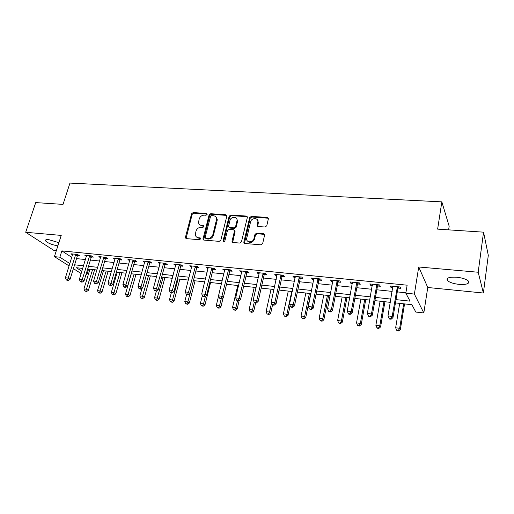 <?xml version="1.0" encoding="UTF-8"?>
<svg xmlns="http://www.w3.org/2000/svg" width="514" height="514" viewBox="0 0 514 514"><rect width="100%" height="100%" fill="white"/><g stroke="black" fill="none" stroke-linecap="round" stroke-linejoin="round"><path stroke-width="0.77" d="M207.148 214.409L206.493 213.445L193.168 212.565L191.581 213.773L185.316 237.751L186.248 238.618L199.676 239.736L200.839 238.541L200.158 237.873L198.41 237.731C196.663 237.494 195.641 236.517 195.339 234.789L195.975 231.197C196.888 228.672 198.603 227.368 201.122 227.304L202.869 227.432L203.994 226.578L203.345 225.595L201.604 225.46C199.837 225.235 198.809 224.252 198.526 222.511L199.162 219.035C200.068 216.529 201.771 215.231 204.283 215.148L206.024 215.263L207.148 214.409M207.168 214.055L193.759 213.162L192.178 214.364L186.004 238.573M200.826 238.445L199.008 238.297L198.41 237.731M204.013 226.186L202.188 226.044L201.604 225.46M456.689 277.226C449.056 276.866 445.979 277.978 447.443 280.548C449.564 282.443 453.425 283.715 459.028 284.37C466.699 284.782 469.815 283.67 468.382 281.036C466.224 279.141 462.33 277.868 456.689 277.226M58.898 242.679L48.734 239.627C46.087 239.434 45.026 239.858 45.553 240.905C47.879 243.186 51.985 244.831 57.876 245.846M265.089 227.021L266.772 225.755L268.392 218.726L267.306 217.441L251.333 216.388L249.669 217.64L243.797 242.287L244.857 243.495L260.964 244.831L262.66 243.559L264.633 234.969L263.547 233.658L256.64 233.131L254.957 234.397L253.98 238.535C253.158 242.846 246.225 242.936 246.63 238.657L250.562 221.894C251.391 217.608 258.394 217.531 257.867 221.842L257.122 225.28L258.189 226.526L265.089 227.021M483.552 232.161L488.3 255.342L483.385 293.025L478.181 272.24L483.552 232.161L437.626 229.128L441.841 201.867L69.962 183.074L63.029 204.392L35.723 202.593L25.7 232.277L61.23 235.412L54.413 256.634L59.862 257.199L61.873 250.89L407.139 285.193L405.829 293.186L414.387 294.072L423.812 312.968L415.794 312.049L411.92 304.718L395.446 302.9M478.181 272.24L418.73 266.991L414.387 294.072M226.847 216.118L225.877 214.717L210.714 213.721L209.108 214.936L202.953 239.126L203.929 240.089L219.202 241.362L220.853 240.122L226.847 216.118M230.76 215.038L246.322 216.06L247.33 217.486L241.477 241.818L239.807 243.071L233.054 242.512L232.058 241.04L234.519 230.85L233.484 229.726L229.064 229.398L227.419 230.638L224.888 240.867C224.149 241.953 223.526 241.991 223.018 240.982L229.128 216.272L230.76 215.038L231.306 215.642L246.848 216.67L246.322 216.06M25.7 232.277L53.597 250.267L56.373 250.543M61.873 250.89L71.812 257.392M76.522 258.613L85.465 259.544M90.413 260.058L99.62 261.016M104.586 261.53L114.057 262.513M119.036 263.027L128.789 264.042M133.781 264.556L143.83 265.603M148.835 266.123L159.173 267.196M164.191 267.717L174.844 268.822M179.874 269.342L190.842 270.48M195.885 271.007L207.187 272.176M212.237 272.703L223.886 273.911M228.948 274.437L240.944 275.684M246.02 276.211L258.388 277.489M263.47 278.023L276.217 279.34M281.306 279.873L294.451 281.235M299.546 281.762L313.103 283.169M318.205 283.702L332.185 285.154M337.287 285.681L351.711 287.178M356.819 287.712L371.706 289.253M376.813 289.787L392.176 291.38M397.29 291.907L405.893 292.8M77.62 255.535L79.413 255.715L77.556 254.475L70.951 253.813L72.596 254.899M91.505 256.949L93.336 257.128L91.511 255.882L84.778 255.207L86.448 256.338M105.666 258.381L107.529 258.574L105.749 257.321L98.881 256.627L100.583 257.81M120.115 259.853L122.017 260.045L120.276 258.786L113.266 258.079L115.001 259.313M134.854 261.35L136.788 261.542L135.092 260.277L127.941 259.557L129.714 260.823M149.889 262.872L151.868 263.078L150.216 261.799L142.918 261.067L144.742 262.352M165.238 264.434L167.262 264.639L165.656 263.354L158.203 262.609L160.072 263.907M180.909 266.027L182.978 266.233L181.416 264.948L173.809 264.177L175.73 265.5M196.913 267.646L199.021 267.865L197.517 266.567L189.75 265.783L191.716 267.119M213.259 269.31L215.411 269.529L213.959 268.224L206.024 267.428L208.048 268.777M229.951 271L232.148 271.225L230.754 269.921L222.646 269.098L224.727 270.473M247.009 272.735L249.258 272.966L247.921 271.649L239.633 270.814L241.002 272.124L241.773 272.202M264.447 274.508L266.74 274.739L265.468 273.416L257 272.561L258.298 273.878L259.191 273.975M282.27 276.314L284.615 276.551L283.413 275.228L274.746 274.354L275.986 275.677L277.007 275.78M300.491 278.164L302.894 278.408L301.757 277.072L292.896 276.185L294.066 277.515L295.216 277.631M299.444 278.061L300.195 278.138M319.13 280.059L321.591 280.31L320.524 278.967L311.465 278.055L312.563 279.391L313.848 279.52M318.127 279.957L318.847 280.027M338.199 281.993L340.711 282.25L339.728 280.901L330.457 279.969L331.479 281.312L332.911 281.46M337.248 281.897L337.929 281.968M357.712 283.979L360.288 284.236L359.382 282.88L349.886 281.929L350.837 283.278L352.418 283.439M356.812 283.882L357.455 283.946M377.687 286.002L380.321 286.272L379.499 284.91L369.784 283.934L370.645 285.289L372.38 285.463M376.839 285.919L377.443 285.977M398.138 288.078L400.836 288.354L400.104 286.985L390.152 285.983L390.929 287.345L392.824 287.538M448.626 229.854L449.165 226.231L441.841 201.867M418.73 266.991L427.757 287.493L483.385 293.025M427.757 287.493L423.812 312.968M88.588 269.073L86.93 274.495L86.037 274.392M395.992 299.63L410.037 301.153L405.829 293.186M74.588 264.813L83.544 265.783M88.504 266.323L97.724 267.319M102.691 267.858L112.18 268.886M117.166 269.426L126.939 270.486M131.937 271.026L141.999 272.118M147.01 272.658L157.368 273.782M162.398 274.328L173.064 275.485M178.101 276.031L189.094 277.219M194.144 277.766L205.465 278.993M210.528 279.539L222.196 280.805M227.272 281.357L239.293 282.655M244.375 283.208L256.769 284.55M261.857 285.103L274.637 286.484M279.732 287.037L292.909 288.463M298.017 289.016L311.6 290.487M316.714 291.046L330.727 292.562M335.841 293.115L350.304 294.683M355.425 295.235L370.343 296.854M375.471 297.407L390.865 299.077M59.862 257.199L69.865 263.592M81.154 273.564L73.399 268.649M69.127 265.95L54.413 256.634M82.735 268.424L76.323 267.717L81.867 271.257M86.159 274.007L86.93 274.495M390.312 302.335L374.899 300.639M369.765 300.073L354.833 298.422M349.706 297.857L335.231 296.263M330.11 295.698L316.084 294.149M310.964 293.59L297.368 292.087M292.254 291.528L279.07 290.069M273.962 289.51L261.176 288.097M256.081 287.538L243.681 286.169M238.592 285.611L226.558 284.281M221.483 283.722L209.808 282.437M204.739 281.878L193.405 280.625M188.355 280.072L177.356 278.858M172.312 278.299L161.634 277.123M156.603 276.571L146.239 275.427M141.221 274.874L131.154 273.763M126.155 273.21L116.376 272.137M111.39 271.585L101.894 270.537M96.921 269.991L87.695 268.97M257.88 221.502L258.06 220.75M129.663 260.823L129.894 260.02M144.595 262.339L138.003 286.343L141.061 286.703L142.763 287.891L149.555 263.521L150.48 261.999M159.835 263.881L160.13 262.802M175.39 265.462L175.685 264.369M191.279 267.074L191.561 265.969M207.502 268.726L207.784 267.601M224.072 270.409L224.348 269.272M241.002 272.124L241.272 270.981M258.298 273.878L258.568 272.722M275.986 275.677L276.249 274.502M294.066 277.515L294.323 276.326M312.563 279.391L312.808 278.19M331.479 281.312L331.716 280.098M350.837 283.278L351.068 282.045M370.645 285.289L370.87 284.043M390.929 287.345L391.141 286.086M199.798 224.811L202.188 226.044M196.676 237.108L199.008 238.297M226.828 215.417L211.293 214.319L209.686 215.539L203.628 240.025M211.646 215.636L210.522 216.49L205.163 237.333L205.818 238.335L207.682 238.49C210.252 238.438 211.986 237.121 212.899 234.551L216.664 218.977C216.452 217.075 215.398 216.002 213.496 215.764L211.646 215.636M205.741 238.329L206.41 238.907L205.818 238.335M216.028 217.101L217.236 219.568L217.101 220.84L213.477 235.129C212.565 237.693 210.83 239.004 208.266 239.055L206.41 238.907M247.311 216.799L246.848 216.67M234.442 230.42L235.02 231.756L232.662 242.409M231.306 215.642L229.674 216.876L223.603 241.715M236.96 221.02L237.07 220.204C237.301 216.143 230.747 216.465 229.925 220.538L228.512 226.436L229.533 227.522L233.941 227.85L235.592 226.603L236.96 221.02L237.5 221.624L237.609 220.808L236.588 218.495M229.135 227.426L230.086 228.113L229.533 227.522M237.5 221.624L236.138 227.201L234.493 228.441L230.086 228.113M257.424 219.928L258.381 222.446L257.694 226.385M247.709 241.214C250.446 243.328 252.708 242.634 254.507 239.119L253.98 238.535M264.569 234.403L257.154 233.722L255.477 234.982L254.507 239.119M268.34 218.219L251.854 217.004L250.196 218.251L244.42 243.373M89.931 269.22L83.93 288.945L86.628 289.279L88.395 290.352L94.621 269.734M85.864 291.117L84.784 290.982L86.57 291.541L85.864 291.117L92.616 269.516M84.784 290.982L83.93 288.945M88.395 290.352L86.57 291.541M75.757 254.295L68.189 278.087L65.419 277.759L72.737 253.993M78.096 254.841L77.286 256.152L70.097 279.243L68.189 278.087L67.411 280.008L66.306 279.873L67.071 280.336L68.176 280.471L67.411 280.008M68.176 280.471L70.097 279.243M65.419 277.759L66.306 279.873M103.449 270.711L97.512 290.635L100.262 290.975L101.99 292.055L108.152 271.225M99.472 292.832L98.373 292.691L100.166 293.256L99.472 292.832L106.186 271.013M98.373 292.691L97.512 290.635M101.99 292.055L100.166 293.256M117.231 272.227L111.358 292.363L114.159 292.71L115.856 293.79L121.947 272.748M113.35 294.58L112.232 294.438L114.031 295.01L113.35 294.58L120.019 272.536M112.232 294.438L111.358 292.363M115.856 293.79L114.031 295.01M131.276 273.776L125.474 294.117L128.327 294.477L129.984 295.556L136.004 274.296M127.498 296.36L126.354 296.218L128.159 296.79L127.498 296.36L134.122 274.091M126.354 296.218L125.474 294.117M129.984 295.556L128.159 296.79M89.68 255.702L82.182 279.744L79.362 279.41L86.603 255.387M92.006 256.223L91.177 257.565L84.052 280.907L82.182 279.744L81.379 281.678L80.255 281.543L81.006 282.006L82.131 282.141L81.379 281.678M82.131 282.141L84.052 280.907M79.362 279.41L80.255 281.543M103.879 257.128L96.459 281.428L93.58 281.087L100.738 256.814M106.186 257.623L105.338 259.011L98.29 282.597L96.459 281.428L95.63 283.387L94.48 283.246L95.218 283.715L96.369 283.85L95.63 283.387M96.369 283.85L98.29 282.597M93.58 281.087L94.48 283.246M118.368 258.593L111.024 283.15L108.088 282.803L115.162 258.266M120.655 259.056L119.781 260.482L112.817 284.326L111.024 283.15L110.176 285.129L109 284.987L110.895 285.591L110.176 285.129M110.895 285.591L112.817 284.326M108.088 282.803L109 284.987M141.948 288.444L139.866 295.91L142.776 296.276L144.389 297.362L150.339 275.877M141.922 298.178L140.752 298.03L142.571 298.608L141.922 298.178L148.495 275.677M140.752 298.03L139.866 295.91M144.389 297.362L142.571 298.608M133.145 260.078L125.885 284.91L122.891 284.557L129.875 259.75M135.413 260.514L134.52 261.986L127.639 286.092L125.885 284.91L125.011 286.902L123.816 286.761L124.523 287.23L125.718 287.371L125.011 286.902M125.718 287.371L127.639 286.092M122.891 284.557L123.816 286.761M156.385 290.982L154.541 297.741L157.509 298.114L159.083 299.206L164.955 277.489M156.629 300.028L155.446 299.88L157.265 300.465L156.629 300.028L163.156 277.29M155.446 299.88L154.541 297.741M159.083 299.206L157.265 300.465M171.31 292.845L169.511 299.611L172.543 299.983L174.073 301.082L179.855 279.134M171.637 301.924L170.43 301.769L172.254 302.354L171.637 301.924L172.543 299.983L178.107 278.941M170.43 301.769L169.511 299.611M174.073 301.082L172.254 302.354M186.601 294.503L184.789 301.512L187.88 301.898L189.364 302.997L195.063 280.811M186.955 303.851L185.715 303.697L187.546 304.288L186.955 303.851L187.88 301.898L190.032 293.558M185.715 303.697L184.789 301.512M189.364 302.997L187.546 304.288M202.387 295.479L200.383 303.453L203.538 303.845L204.97 304.95L210.573 282.52M202.58 305.817L201.315 305.663L203.152 306.254L202.58 305.817L203.538 303.845L205.433 296.27M201.315 305.663L200.383 303.453M204.97 304.95L203.152 306.254M218.591 296.058L216.291 305.438L219.517 305.836L220.898 306.942L223.16 297.619M218.534 307.828L217.242 307.668L219.086 308.265L218.534 307.828L219.517 305.836L221.219 298.833M217.242 307.668L216.291 305.438M220.898 306.942L219.086 308.265M148.231 261.6L141.061 286.703L140.161 288.714L138.941 288.572L140.849 289.189L140.161 288.714M140.849 289.189L142.763 287.891M138.003 286.343L138.941 288.572M163.632 263.155L156.552 288.54L153.429 288.168L160.22 262.808M165.855 263.515L164.904 265.089L158.209 289.729L156.552 288.54L155.626 290.571L154.38 290.416L155.048 290.892L156.295 291.04L155.626 290.571M156.295 291.04L158.209 289.729M153.429 288.168L154.38 290.416M179.347 264.736L172.37 290.41L169.183 290.031L175.865 264.389M181.558 265.057L180.575 266.682L173.983 291.599L172.37 290.41L171.419 292.46L170.14 292.305L170.789 292.781L172.068 292.935L171.419 292.46M172.068 292.935L173.983 291.599M169.183 290.031L170.14 292.305M216.619 217.737L216.567 218.296M195.404 266.355L188.529 292.318L185.271 291.933L191.844 265.995M197.588 266.631L196.579 268.314L190.09 293.52L188.529 292.318L187.552 294.387L186.248 294.233L188.175 294.869L187.552 294.387M188.175 294.869L190.09 293.52M185.271 291.933L186.248 294.233M211.8 268.006L205.041 294.271L201.706 293.879L208.164 267.64M213.965 268.231L212.918 269.985L206.544 295.473L205.041 294.271L204.032 296.36L202.696 296.205L204.636 296.841L204.032 296.36M204.636 296.841L206.544 295.473M201.706 293.879L202.696 296.205M237.757 285.514L232.54 307.462L235.83 307.873L237.16 308.978L239.145 300.549M234.814 309.878L233.504 309.717L235.348 310.321L234.814 309.878L235.83 307.873L237.507 300.786M233.504 309.717L232.54 307.462M237.16 308.978L235.348 310.321M228.55 269.696L221.913 296.27L218.508 295.865L224.836 269.323M230.67 269.908L229.617 271.688L223.359 297.477L221.913 296.27L220.872 298.377L219.51 298.216L221.45 298.859L220.872 298.377M221.45 298.859L223.359 297.477M218.508 295.865L219.51 298.216M254.237 287.332L249.129 309.531L252.49 309.948L253.762 311.06L255.612 302.958M251.449 311.972L250.106 311.805L251.956 312.416L251.449 311.972L252.49 309.948L254.231 302.322M250.106 311.805L249.129 309.531M253.762 311.06L251.956 312.416M258.06 220.744L257.925 221.907M245.666 271.424L239.158 298.306L235.675 297.895L241.876 271.039M247.729 271.63L246.675 273.429L240.539 299.521L239.158 298.306L238.085 300.439L236.691 300.272L238.637 300.921L238.085 300.439M238.637 300.921L240.539 299.521M235.675 297.895L236.691 300.272M271.077 289.189L266.072 311.638L269.503 312.069L270.717 313.18L272.555 304.847M268.43 314.112L267.062 313.945L268.918 314.555L268.43 314.112L269.503 312.069L271.533 302.919M267.062 313.945L266.072 311.638M270.717 313.18L268.918 314.555M263.162 273.185L256.788 300.394L253.229 299.97L259.287 272.793M265.173 273.39L264.106 275.202L258.112 301.609L256.788 300.394L255.676 302.547L254.257 302.373L256.21 303.029L255.676 302.547M256.21 303.029L258.112 301.609M253.229 299.97L254.257 302.373M288.27 291.085L283.387 313.797L286.889 314.234L288.039 315.352L290.114 305.618M285.784 316.303L284.383 316.123L286.247 316.746L285.784 316.303L286.889 314.234L291.753 291.47M284.383 316.123L283.387 313.797M288.039 315.352L286.247 316.746M281.055 274.99L274.817 302.528L271.174 302.097L277.091 274.592M282.996 275.183L281.929 277.02L276.069 303.742L274.817 302.528L273.673 304.699L272.221 304.526L272.728 305.008L274.18 305.181L273.673 304.699M274.18 305.181L276.069 303.742M271.174 302.097L272.221 304.526M305.836 293.025L301.075 316.001L304.661 316.451L305.74 317.568L310.668 293.558M303.523 318.532L302.084 318.352L303.954 318.982L303.523 318.532L304.661 316.451L309.396 293.417M302.084 318.352L301.075 316.001M305.74 317.568L303.954 318.982M299.347 276.834L293.256 304.706L289.536 304.269L295.293 276.423M301.223 277.02L300.163 278.839L294.445 305.933L293.256 304.706L292.08 306.903L290.596 306.723L291.072 307.211L292.556 307.391L292.08 306.903M292.556 307.391L294.445 305.933M289.536 304.269L290.596 306.723M323.788 295.004L319.155 318.256L322.818 318.712L323.833 319.83L328.626 295.537M321.648 320.82L320.183 320.633L322.053 321.263L321.648 320.82L322.818 318.712L327.424 295.402M320.183 320.633L319.155 318.256M323.833 319.83L322.053 321.263M318.057 278.716L312.126 306.942L308.316 306.492L313.913 278.299M319.869 278.903L318.796 280.785L313.238 308.169L312.126 306.942L310.912 309.158L309.389 308.978L311.362 309.646L310.912 309.158M311.362 309.646L313.238 308.169M308.316 306.492L309.389 308.978M342.138 297.028L337.634 320.556L341.386 321.025L342.33 322.149L346.982 297.561M340.178 323.152L338.681 322.965L340.557 323.602L340.178 323.152L341.386 321.025L345.858 297.433M338.681 322.965L337.634 320.556M342.33 322.149L340.557 323.602M337.203 280.65L331.44 309.222L327.54 308.76L332.956 280.22M338.944 280.824L337.865 282.726L332.474 310.456L331.44 309.222L330.187 311.465L328.632 311.278L329.05 311.767L330.605 311.953L330.187 311.465M330.605 311.953L332.474 310.456M327.54 308.76L328.632 311.278M360.899 299.097L356.536 322.914L360.372 323.39L361.239 324.514L365.743 299.63M359.125 325.542L357.596 325.349L359.479 325.985L359.125 325.542L360.372 323.39L364.702 299.514M357.596 325.349L356.536 322.914M361.239 324.514L359.479 325.985M356.793 282.623L351.21 311.561L347.22 311.092L352.45 282.186M358.457 282.79L357.378 284.717L352.161 312.795L351.21 311.561L349.918 313.829L348.325 313.636L348.71 314.125L350.304 314.317L349.918 313.829M350.304 314.317L352.161 312.795M347.22 311.092L348.325 313.636M380.084 301.21L375.869 325.323L379.788 325.812L380.585 326.936L384.928 301.744M378.51 327.983L376.942 327.784L377.263 328.234L378.831 328.427L378.51 327.983L379.788 325.812L383.971 301.634M376.942 327.784L375.869 325.323M380.585 326.936L378.831 328.427M376.852 284.647L371.455 313.958L367.362 313.476L372.406 284.197M378.439 284.801L377.353 286.754L372.322 315.191L371.455 313.958L370.119 316.245L368.487 316.052L368.84 316.54L370.472 316.74L370.119 316.245M370.472 316.74L372.322 315.191M367.362 313.476L368.487 316.052M399.699 303.369L395.651 327.791L399.661 328.285L400.374 329.416L404.55 303.909M398.344 330.483L396.737 330.277L397.026 330.727L398.626 330.926L398.344 330.483L399.661 328.285L403.683 303.813M396.737 330.277L395.651 327.791M400.374 329.416L398.626 330.926M397.393 286.716L392.188 316.412L387.999 315.911L392.837 286.253M398.89 286.863L397.804 288.842L392.966 317.646L392.188 316.412L390.813 318.725L389.143 318.526L389.458 319.014L391.128 319.213L390.813 318.725M391.128 319.213L392.966 317.646M387.999 315.911L389.143 318.526M207.078 214.042L206.493 213.445M200.756 238.438L200.158 237.873M203.936 226.173L203.345 225.595M185.965 237.757L185.348 237.198M192.178 214.364L191.581 213.773M193.759 213.162L193.168 212.565M203.583 239.216L202.991 238.65M209.686 215.539L209.108 214.936M211.293 214.319L210.714 213.721M226.436 215.321L225.877 214.717M208.266 239.055L207.682 238.49M213.477 235.129L212.899 234.551M217.101 220.84L216.535 220.243M232.611 241.612L232.058 241.04M235.02 231.756L234.474 231.171M223.609 241.284L223.044 240.713M229.674 216.876L229.128 216.272M234.493 228.441L233.941 227.85M236.138 227.201L235.592 226.603M257.668 225.672L257.154 225.068M258.291 223.005L257.784 222.395M255.477 234.982L254.957 234.397M257.154 233.722L256.64 233.131M264.055 234.249L263.547 233.658M244.375 242.582L243.835 242.01M250.196 218.251L249.669 217.64M251.854 217.004L251.333 216.388M267.8 218.058L267.306 217.441M75.654 254.449L77.511 255.689M75.43 254.912L77.286 256.152M89.577 255.856L91.402 257.103M89.346 256.325L91.177 257.565M103.777 257.289L105.563 258.542M103.545 257.758L105.338 259.011M118.259 258.748L120.006 260.007M118.034 259.229L119.781 260.482M133.042 260.238L134.745 261.504M132.811 260.72L134.52 261.986M148.122 261.761L149.78 263.033M147.897 262.249L149.555 263.521M163.516 263.316L165.129 264.594M163.291 263.81L164.904 265.089M179.238 264.903L180.799 266.188M179.013 265.404L180.575 266.682M195.288 266.522L196.804 267.813M195.063 267.023L196.579 268.314M211.684 268.179L213.143 269.477M211.46 268.687L212.918 269.985M234.994 231.024L234.654 230.998M228.434 269.869L229.842 271.174M228.21 270.383L229.617 271.688M245.557 271.598L246.9 272.908M245.332 272.118L246.675 273.429M263.052 273.358L264.331 274.682M262.827 273.885L264.106 275.202M280.94 275.163L282.154 276.493M280.715 275.697L281.929 277.02M299.232 277.014L300.375 278.344M299.007 277.554L300.157 278.884M317.941 278.896L319.014 280.239M317.716 279.443L318.796 280.785M337.088 280.83L338.084 282.18M336.863 281.383L337.865 282.726M356.677 282.809L357.596 284.158M356.459 283.368L357.378 284.717M376.736 284.833L377.572 286.189M376.518 285.398L377.353 286.754M397.277 286.902L398.022 288.27M397.059 287.48L397.804 288.842M447.443 280.548L447.797 278.145M45.553 240.905L45.913 239.813M185.933 238.31L185.316 237.751M203.544 239.691L202.953 239.126M217.236 219.568L216.664 218.977M232.572 241.946L232.02 241.381M235.065 231.441L234.519 230.85M223.584 241.548L223.018 240.982M237.609 220.808L237.07 220.204M257.636 225.884L257.122 225.28M258.381 222.446L257.867 221.842M244.336 242.859L243.797 242.287M299.019 277.509L300.163 278.839M317.761 279.282L318.834 280.625M336.946 281.107L337.942 282.456M356.587 282.983L357.5 284.332M376.691 284.904L377.527 286.259"/></g></svg>

